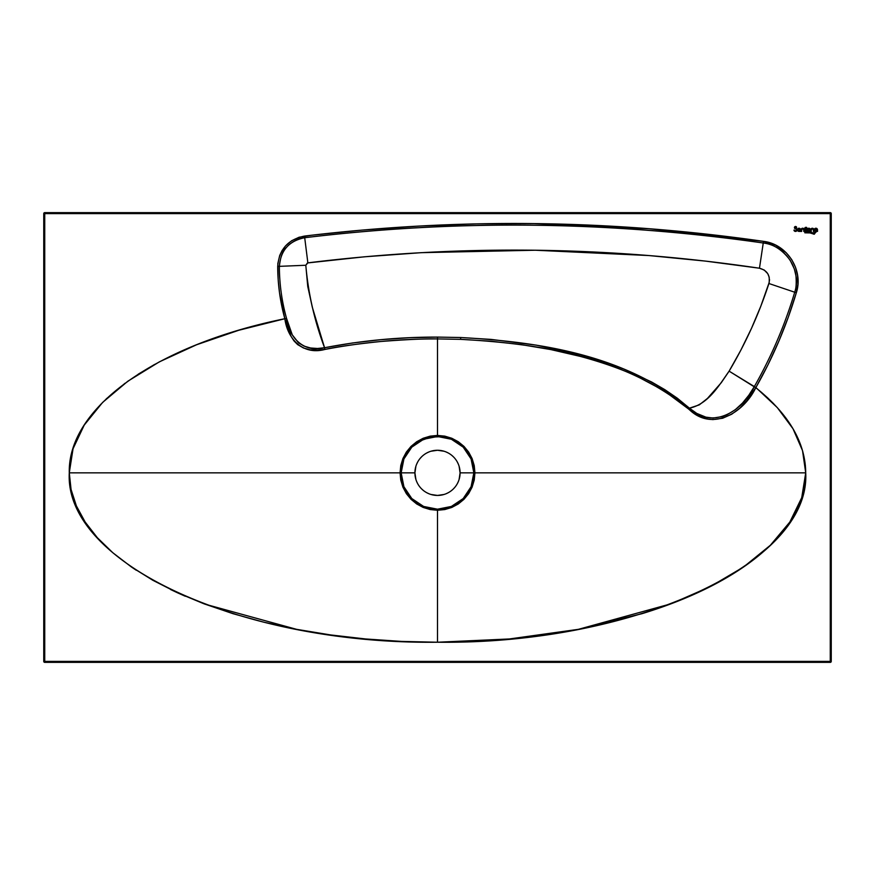 <?xml version="1.0" encoding="UTF-8"?>
<svg xmlns="http://www.w3.org/2000/svg" width="875" height="875" viewBox="0 0 875 875"><rect width="100%" height="100%" fill="white"/><g stroke="black" fill="none" stroke-linecap="round" stroke-linejoin="round"><path stroke-width="1.31" d="M807.516 230.705A1.586 1.586 0 0 0 807.702 230.934L809.802 231.066A1.586 1.586 0 0 1 808.828 231.405A1.586 1.586 0 0 0 809.791 231.077L810.414 231.427L810.294 229.206L808.828 228.233A1.586 1.586 0 0 0 807.505 230.694L807.702 230.934A1.586 1.586 0 0 0 808.828 231.405A1.586 1.586 0 0 1 807.242 229.819A1.586 1.586 0 0 1 808.828 228.233L807.505 228.933L807.505 230.694M808.828 228.78A1.05 1.05 0 0 1 809.867 229.819A1.05 1.05 0 0 1 808.828 230.869A1.05 1.05 0 0 0 809.867 229.819A1.05 1.05 0 0 0 808.828 228.78A1.05 1.05 0 0 0 807.778 229.819A1.05 1.05 0 0 0 808.828 230.869A1.05 1.05 0 0 1 807.778 229.819A1.05 1.05 0 0 1 808.828 228.78L809.867 229.819L808.828 230.869L807.778 229.819L808.828 228.78M804.869 232.816L810.02 232.925A68.6 68.6 0 0 1 813.925 234.194A0.919 0.919 0 0 0 814.188 234.237L815.861 232.094A9.877 9.877 0 0 0 814.57 232.619L813.444 232.881A2.592 2.592 0 0 1 813.061 232.848A17.456 17.456 0 0 1 811.464 232.553A23.067 23.067 0 0 0 810.348 232.302L804.869 232.816A12.502 12.502 0 0 1 810.02 232.925A68.6 68.6 0 0 1 813.925 234.194A0.919 0.919 0 0 0 814.188 234.237L814.188 234.237A0.919 0.919 0 0 1 813.925 234.194A0.919 0.919 0 0 0 814.188 234.237M815.041 231.142A1.586 1.586 0 0 0 815.916 231.405A1.586 1.586 0 0 1 814.33 229.819A1.586 1.586 0 0 1 815.916 228.233A1.586 1.586 0 0 0 815.041 228.495L814.8 228.692A1.586 1.586 0 0 0 814.33 229.808L814.362 230.125A1.586 1.586 0 0 0 815.03 231.131M815.03 228.506A1.586 1.586 0 0 0 814.8 228.692L814.33 229.819M814.33 229.83A1.586 1.586 0 0 0 814.362 230.125L815.916 231.405A1.586 1.586 0 0 0 816.889 231.077A1.586 1.586 0 0 1 815.916 231.405L817.502 231.427L817.381 229.206L816.528 228.353L815.041 228.495M815.916 228.78A1.05 1.05 0 0 1 816.966 229.819A1.05 1.05 0 0 1 815.916 230.869A1.05 1.05 0 0 0 816.966 229.819A1.05 1.05 0 0 0 815.916 228.78A1.05 1.05 0 0 0 814.877 229.819A1.05 1.05 0 0 0 815.916 230.869A1.05 1.05 0 0 1 814.877 229.819A1.05 1.05 0 0 1 815.916 228.78L816.966 229.819L815.916 230.869L814.877 229.819L815.916 228.78M798.12 231.142A1.586 1.586 0 0 0 798.995 231.405A1.586 1.586 0 0 1 797.409 229.819A1.586 1.586 0 0 1 798.995 228.233L798.394 228.353A1.586 1.586 0 0 0 797.541 229.206M798.394 228.353L797.53 229.206A1.586 1.586 0 0 0 797.53 230.42L798.995 231.405A1.586 1.586 0 0 0 799.969 231.077A1.586 1.586 0 0 1 798.995 231.405L800.581 231.427L800.461 229.206L798.995 228.233A1.586 1.586 0 0 1 800.581 229.819L800.581 231.427L800.581 229.819A1.586 1.586 0 0 0 799.608 228.353M798.995 228.78A1.05 1.05 0 0 1 800.045 229.819A1.05 1.05 0 0 1 798.995 230.869A1.05 1.05 0 0 0 800.045 229.819A1.05 1.05 0 0 0 798.995 228.78A1.05 1.05 0 0 0 797.956 229.819A1.05 1.05 0 0 0 798.995 230.869A1.05 1.05 0 0 1 797.956 229.819A1.05 1.05 0 0 1 798.995 228.78L800.045 229.819L798.995 230.869L797.956 229.819L798.995 228.78M795.495 228.791A1.367 1.367 0 0 1 794.522 228.058A1.367 1.367 0 0 0 795.495 228.791A1.673 1.673 0 0 1 796.173 229.064L796.173 229.064A1.061 1.061 0 0 0 796.173 229.064A1.061 1.061 0 0 1 796.523 229.589L796.523 229.589A1.039 1.039 0 0 1 796.469 230.245L796.469 230.245A1.148 1.148 0 0 1 796.228 230.606A1.148 1.148 0 0 0 796.239 230.606A0.973 0.973 0 0 0 796.228 230.606A0.973 0.973 0 0 1 794.927 230.738L793.942 230.114L794.27 230.858L795.484 231.438A1.564 1.564 0 0 0 795.67 231.427A1.564 1.564 0 0 1 795.484 231.438A1.564 1.564 0 0 0 795.67 231.427L797.081 230.092L795.867 228.386A1.914 1.914 0 0 1 795.473 228.266L795.047 227.248A0.755 0.755 0 0 1 795.266 227.052L796.02 227.248A0.755 0.755 0 0 1 796.097 227.412L795.528 226.483L794.434 227.522L796.523 229.589L795.878 230.847A1.137 1.137 0 0 1 794.489 230.114L793.942 230.114A1.564 1.564 0 0 0 795.484 231.438A1.564 1.564 0 0 1 793.942 230.114M415.887 479.402L414.914 472.85L401.155 472.85L402.708 462.339L403.911 458.97L411.797 447.147L420.372 440.781L430.445 437.194L441.066 436.669L451.38 439.25L457.702 442.63L463.203 447.147L471.089 458.97L473.156 465.795L473.845 472.85L460.086 472.85A22.586 22.586 0 0 0 437.5 450.264A22.586 22.586 0 0 0 414.914 472.85A22.586 22.586 0 0 1 437.5 450.264A22.586 22.586 0 0 1 460.086 472.85A22.586 22.586 0 0 1 437.5 495.436A22.586 22.586 0 0 1 414.914 472.85A22.586 22.586 0 0 0 437.5 495.436A22.586 22.586 0 0 0 460.086 472.85L473.845 472.85L473.156 479.905L471.089 486.73L463.203 498.553L457.702 503.07L451.38 506.45L444.555 508.506L437.5 509.195L430.412 508.506L423.62 506.45L414.444 500.948L411.797 498.553L403.911 486.73L401.844 479.905L401.155 472.85L414.914 472.85L415.887 466.298M830.266 661.38L44.734 661.38L44.734 213.62L830.266 213.62L830.266 662.364L831.25 661.38L831.25 213.62L830.266 213.62L830.266 661.38L831.25 661.38A0.984 0.984 0 0 1 830.266 662.364L830.266 661.38L44.734 661.38L44.734 662.364L830.266 662.364L44.734 662.364A0.984 0.984 0 0 1 43.75 661.38L44.734 662.364L44.734 661.38L43.75 661.38L44.734 661.38L44.734 213.62L831.25 213.62L830.266 212.636L44.734 212.636L44.734 213.62L43.75 213.62L43.75 661.38L43.75 213.62L44.734 213.62L44.734 212.636L43.75 213.62A0.984 0.984 0 0 1 44.734 212.636L830.266 212.636A0.984 0.984 0 0 1 831.25 213.62L831.25 661.38L830.266 661.38M807.362 228.725L806.006 227.347L806.006 231.427L806.542 228.725L807.362 228.244L806.542 228.725L806.542 231.427M814.57 232.619A9.877 9.877 0 0 1 815.861 232.094A9.877 9.877 0 0 0 814.57 232.619A2.592 2.592 0 0 1 813.061 232.848A17.456 17.456 0 0 1 811.464 232.553A23.067 23.067 0 0 0 810.348 232.302A11.725 11.725 0 0 0 806.87 232.094A11.725 11.725 0 0 1 810.348 232.302A23.067 23.067 0 0 1 811.464 232.553A17.456 17.456 0 0 0 813.061 232.848M813.958 229.688L812.93 228.353L811.508 228.484L810.742 231.438L811.869 228.889L813.312 229.359L813.422 231.438L813.958 229.688A1.619 1.619 0 0 0 810.742 229.688L811.3 231.438L810.742 229.688A1.619 1.619 0 0 1 813.958 229.688L813.958 231.438L813.958 229.688M805.448 227.358L804.858 227.839L805.448 227.358M805.438 228.244L804.847 228.244L804.847 231.427L805.438 231.427L805.438 228.244L804.847 228.244L804.847 231.427L805.438 231.427L804.847 231.427L804.847 228.244L805.438 228.244L805.438 231.427L805.438 228.244M801.073 229.688L801.631 231.438L801.762 229.327L803.184 228.9L804.3 231.438L803.567 228.517L801.413 228.867L801.073 231.438L801.631 231.438L801.073 229.688A1.619 1.619 0 0 1 804.3 229.764A1.619 1.619 0 0 0 801.073 229.677M797.53 229.206L797.53 230.42M497.448 639.964L437.5 642.228L437.5 510.278L444.806 509.556L451.795 507.445L458.292 503.967L463.969 499.319L468.65 493.62L472.095 487.145L474.228 480.123L474.939 472.85L805.722 472.85C805.405 442.433 788.758 414.05 755.781 387.702L768.02 364.711L778.827 341.239L788.266 317.231L796.338 292.698L797.891 284.211L797.606 275.57L795.495 267.214L791.645 259.492L786.231 252.755L775.764 245.208L763.492 241.358L649.086 228.703L534.111 223.595L476.645 223.88L419.202 226.056L361.802 230.114L311.664 235.233L299.119 237.223L291.627 240.734L285.359 246.116L282.1 250.545L279.683 255.522L277.834 263.572L278.173 279.628L279.519 292.775L284.834 318.719L238.678 330.291L196.558 344.772L159.359 361.856L127.837 381.216L102.605 402.434L84.23 425.097L73.052 448.722L69.278 472.85L71.061 489.453L76.377 505.892L85.148 522.014L97.311 537.666L112.766 552.694L131.359 566.945L152.873 580.3L177.133 592.616L203.908 603.772L232.947 613.67L263.933 622.223L296.592 629.333L330.608 634.933L365.662 638.969L401.406 641.408L437.5 642.228L509.338 638.969L578.408 629.333L642.053 613.67C662.233 607.48 680.837 600.458 697.867 592.616C714.908 584.784 730.166 576.22 743.641 566.945C757.116 557.67 768.469 547.914 777.689 537.666C786.909 527.428 793.888 516.841 798.623 505.892C803.348 494.955 805.722 483.93 805.722 472.85L802.517 450.603L793.002 428.75L777.35 407.652L755.891 387.527L729.116 371.153L721.284 382.681L707.481 398.398L699.3 404.863L689.402 408.177L677.294 398.191L664.759 389.616L651.634 382.003L623.962 369.119L609.733 363.738L580.792 354.802L536.43 345.166L491.127 339.402L460.698 337.52L437.5 337.094L409.106 337.739L380.778 339.686L352.559 342.978L324.559 347.736L312.298 307.169L307.748 286.442L305.802 265.256L307.431 262.959L364.503 256.802L421.312 252.667L535.248 250.228L648.867 255.544L705.458 261.1L759.467 268.22L764.214 270.025L767.747 273.667L769.202 277.2L769.256 282.264L760.812 306.184L751.461 328.409L740.884 350.098L729.116 371.153C745.642 343.372 758.909 314.158 768.917 283.511L794.719 292.217C784.853 325.183 771.378 356.65 754.305 386.63L748.803 395.27L742.514 403.036L735.23 409.73L726.95 414.837L722.466 416.587L713.037 418.042L705.895 417.156L696.784 413.427L689.402 408.166C708.247 404.25 718.867 385.656 729.116 371.153L754.217 386.794C742.941 410.561 713.158 429.778 690.572 409.139L689.402 408.166L688.614 409.03L663.972 390.698L637.262 376.469C621.458 369.108 602.448 362.403 580.234 356.377L550.889 349.595L521.095 344.597L490.93 341.206L460.622 339.347L437.5 338.92L437.5 435.422L430.194 436.144L423.205 438.255L416.708 441.733L411.031 446.381L406.35 452.08L402.905 458.555L400.772 465.577L400.061 472.85L69.278 472.85C67.681 407.903 155.684 344.969 284.834 318.719L291.036 336.317L293.956 340.867L297.62 344.586L303.483 347.988L310.177 349.825L317.472 350.284L324.898 349.442C337.192 346.741 355.873 344.083 380.964 341.48C407.017 339.478 425.863 338.625 437.5 338.92L437.5 435.422L444.806 436.144L451.795 438.255L458.292 441.733L463.969 446.381L468.65 452.08L472.095 458.555L474.228 465.577L474.939 472.85L805.722 472.85L805.339 465.128M184.505 349.781L187.305 348.578M790.738 425.042L785.925 418.064M767.517 397.731L761.141 392.077M437.5 642.228L437.5 510.278L430.194 509.556L423.205 507.445L416.708 503.967L411.031 499.319L406.35 493.62L402.905 487.145L400.772 480.123L400.061 472.85L69.278 472.85C64.236 563.358 240.734 644.547 437.5 642.228C634.266 644.547 810.764 563.358 805.722 472.85L801.73 497.667L789.841 522.047L770.372 545.256L743.641 566.945L710.314 586.611L671.136 603.761L578.408 629.333L642.053 613.67M69.278 472.916L71.061 489.453M204.706 604.078L296.592 629.333M769.508 279.431L769.442 280.7M274.302 321.016L240.855 329.656M234.489 331.548L199.62 343.558M194.305 345.669L191.778 346.708M154.634 364.416L138.261 374.161M125.103 383.206L106.192 398.934M100.811 404.272L84.35 424.911M131.578 567.098L136.292 570.259M170.548 589.509L177.133 592.616M177.461 592.769L185.303 596.269M697.867 592.616C714.908 584.784 730.166 576.22 743.641 566.945M805.142 463.422L802.736 451.38M789.261 422.789L778.969 409.467M773.708 403.769L767.506 397.72M755.781 387.702L746.988 400.619L739.911 408.1L731.752 414.192L722.663 418.239L712.917 419.584L707.995 419.114L698.403 415.866L689.784 410.058L688.614 409.03L689.784 410.058L690.572 409.139L689.784 410.058C712.852 431.714 744.002 412.464 755.781 387.702L754.217 386.794L755.781 387.702M755.891 387.527C772.986 357.427 786.472 325.817 796.338 292.698C803.83 270.156 786.986 243.972 763.492 241.358C610.706 219.439 457.713 217.667 304.511 236.075C287.962 239.4 279.038 249.495 277.714 266.35C277.747 284.123 280.12 301.58 284.834 318.719L286.497 318.259C281.805 301.284 279.431 283.992 279.366 266.35L305.802 265.256C308.273 293.541 314.53 321.027 324.559 347.736L317.483 348.491L310.548 347.988L304.128 346.139L298.506 342.803L292.261 334.819L286.497 318.259L284.834 318.719C287.678 339.795 303.494 355.294 324.898 349.442C362.119 342.333 399.645 338.822 437.5 338.92L460.622 339.347C540.378 343.733 624.673 356.661 688.319 408.767L689.117 407.903C625.494 355.163 540.761 341.939 460.698 337.52L460.622 339.347L460.698 337.52L437.5 337.094L437.5 338.92L437.5 337.094C399.514 336.995 361.867 340.539 324.559 347.736L324.898 349.442L324.559 347.736C304.161 353.227 288.991 337.892 286.497 318.259C281.805 301.284 279.431 283.992 279.366 266.35C280.481 256.561 282.887 250.184 286.595 247.209C291.998 241.555 298.036 238.394 304.708 237.716L307.858 262.861L305.802 265.256L279.366 266.35C280.591 250.425 289.034 240.877 304.708 237.716C456.203 219.286 609.055 221.047 763.252 242.998L759.467 268.22C609.492 246.006 458.959 244.213 307.858 262.861L304.708 237.716C457.669 219.286 610.509 221.047 763.252 242.998C773.456 244.059 782.458 249.856 790.245 260.4L794.325 268.909L795.955 275.811C796.523 283.467 796.119 288.936 794.719 292.217L768.917 283.511C770.459 275.516 767.309 270.408 759.467 268.22L763.252 242.998C785.892 245.602 801.872 270.572 794.719 292.217C784.853 325.183 771.378 356.65 754.305 386.63M796.338 292.698L794.719 292.217L796.338 292.698M763.492 241.358L763.252 242.998L763.492 241.358M304.511 236.075L304.708 237.716L304.511 236.075M277.714 266.35L279.366 266.35L277.714 266.35M416.631 464.209L417.583 462.208M420.044 458.522L421.531 456.881M426.858 452.933L428.859 451.981M430.948 451.238L437.5 450.264L444.052 451.238M446.141 451.981L448.142 452.933M451.828 455.394L453.469 456.881M457.417 462.208L458.369 464.209M459.113 466.298L460.086 472.85L459.113 479.402M458.369 481.491L457.417 483.492M454.956 487.178L453.469 488.819M448.142 492.767L446.141 493.719M444.052 494.462L437.5 495.436L430.948 494.462M428.859 493.719L426.858 492.767M423.172 490.306L421.531 488.819M417.583 483.492L416.631 481.491M474.939 472.85L473.845 472.85L471.089 486.73L472.095 487.145L474.939 472.85L472.095 458.555L471.089 458.97L473.845 472.85L474.939 472.85M472.095 487.145L471.089 486.73L463.203 498.553L463.969 499.319L472.095 487.145M463.969 499.319L463.203 498.553L451.38 506.45L451.795 507.445L463.969 499.319M471.089 458.97L472.095 458.555L463.969 446.381L463.203 447.147L471.089 458.97M451.795 507.445L451.38 506.45L437.5 509.195L437.5 510.278L451.795 507.445M463.203 447.147L463.969 446.381L451.795 438.255L451.38 439.25L463.203 447.147M437.5 510.278L437.5 509.195L423.62 506.45L423.205 507.445L437.5 510.278M451.38 439.25L451.795 438.255L437.5 435.422L437.5 436.494L451.38 439.25M423.205 507.445L423.62 506.45L411.797 498.553L411.031 499.319L423.205 507.445M437.5 436.494L437.5 435.422L423.205 438.255L423.62 439.25L437.5 436.494M411.031 499.319L411.797 498.553L403.911 486.73L402.905 487.145L411.031 499.319M423.62 439.25L423.205 438.255L411.031 446.381L411.797 447.147L423.62 439.25M402.905 487.145L403.911 486.73L401.155 472.85L400.061 472.85L402.905 487.145M411.797 447.147L411.031 446.381L402.905 458.555L403.911 458.97L411.797 447.147M400.061 472.85L401.155 472.85L403.911 458.97L402.905 458.555L400.061 472.85M830.266 212.636L830.266 213.62L830.266 212.636L831.25 213.62M831.25 661.38L830.266 662.364M44.734 662.364L43.75 661.38M43.75 213.62L44.734 212.636M794.959 227.577A0.58 0.58 0 0 0 794.959 227.588A0.58 0.58 0 0 1 796.097 227.412L796.644 227.412A1.127 1.127 0 0 0 796.25 226.745L796.502 227.041M794.992 227.773L794.959 227.588A0.667 0.667 0 0 0 795.473 228.266L795.473 228.266A1.914 1.914 0 0 0 795.867 228.386A1.772 1.772 0 0 1 796.677 228.802A1.772 1.772 0 0 0 795.867 228.386M797.092 229.808A1.542 1.542 0 0 0 796.677 228.802A1.542 1.542 0 0 1 796.731 230.847A1.542 1.542 0 0 0 797.005 230.366M796.731 230.847A1.509 1.509 0 0 1 795.67 231.427A1.509 1.509 0 0 0 796.731 230.847M794.434 227.533A1.127 1.127 0 0 0 794.522 228.058A1.127 1.127 0 0 1 795.528 226.483A1.127 1.127 0 0 0 794.434 227.522M795.528 226.483A1.127 1.127 0 0 1 796.644 227.412L796.097 227.412M799.969 231.427L800.581 231.427L799.969 231.427M804.3 231.438L804.3 229.764L803.742 231.438L804.3 231.438M803.742 231.438L803.742 229.709A1.061 1.061 0 0 0 802.791 228.78L802.987 228.823M801.631 229.917A1.061 1.061 0 0 1 802.583 228.78A1.061 1.061 0 0 1 803.742 229.709M813.422 231.438L813.422 229.764L813.422 231.438M811.3 229.928L811.3 229.928A1.072 1.072 0 0 1 812.273 228.78A1.072 1.072 0 0 1 813.422 229.764M817.469 229.513L817.381 229.206A1.586 1.586 0 0 0 815.916 228.233A1.586 1.586 0 0 1 817.502 229.819L817.502 231.427L816.889 231.427L817.502 231.427M817.502 229.819A1.586 1.586 0 0 0 817.392 229.217M805.766 232.302A7.022 7.022 0 0 0 804.77 232.641A7.022 7.022 0 0 1 806.837 232.105M806.816 232.105A7.022 7.022 0 0 0 805.809 232.291M816.003 232.214A3.719 3.719 0 0 0 815.992 232.214A3.719 3.719 0 0 0 814.877 233.177A2.844 2.844 0 0 0 814.877 233.188A2.844 2.844 0 0 0 814.472 234.041L814.472 234.041A2.844 2.844 0 0 1 814.483 234.03M810.02 232.925A12.502 12.502 0 0 0 806.159 232.641M806.192 232.641L807.472 232.608M809.145 232.116L808.598 232.072M806.006 227.347L806.006 231.427L806.006 227.347M806.542 227.347L806.542 228.244L807.362 228.244M810.414 231.427L810.414 229.819L810.414 231.427L809.802 231.427L810.414 231.427M809.944 228.692A1.586 1.586 0 0 0 808.828 228.233A1.586 1.586 0 0 1 810.414 229.819A1.586 1.586 0 0 0 809.955 228.703"/></g></svg>
